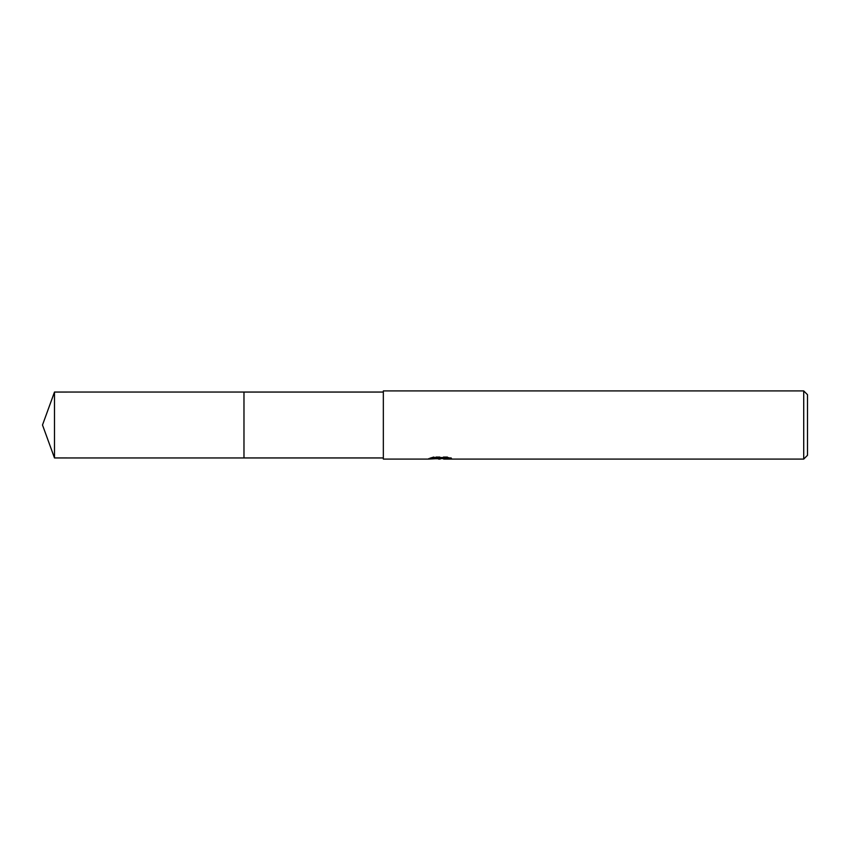 <?xml version="1.0" encoding="UTF-8"?>
<svg xmlns="http://www.w3.org/2000/svg" width="850" height="850" viewBox="0 0 850 850"><rect width="100%" height="100%" fill="white"/><g stroke="black" fill="none" stroke-linecap="round" stroke-linejoin="round"><path stroke-width="0.64" stroke-dasharray="4.25 3.19" d="M383.339 457.948L383.339 392.052L383.339 457.948M436.188 458.745L433.543 457.544L433.543 456.748L438.536 458.331L449.108 457.396L449.108 458.054L443.764 458.331M449.108 458.054L449.108 458.819L449.108 458.171L443.626 458.543M443.764 459.085L449.108 458.819M448.226 457.672L451.509 457.767L447.61 456.748L434.159 456.748L434.159 457.544M447.61 456.748L447.61 457.544M451.509 457.767L451.509 458.543M449.108 457.396L449.108 458.171M434.159 456.748L430.61 457.661L433.596 457.661M441.511 457.661L428.793 458.256L438.536 458.331M429.494 458.022L433.989 456.652M430.61 457.661L430.61 458.437M428.793 458.256L428.793 459.011M433.989 457.449L429.494 458.788M428.549 459.085L428.549 458.331M383.339 390.915L383.339 459.085M807.5 394.708L807.5 455.292M803.718 390.915L803.718 459.085M243.982 392.052L243.982 457.948M54.496 392.052L54.496 457.948M440.077 459.064L440.077 458.309M440.151 458.331L441.511 458.331"/><path stroke-width="1.27" d="M383.339 457.948L243.971 457.948L243.971 392.052L383.339 392.052M243.982 457.948L243.982 392.052M443.626 458.543L436.188 458.745M440.151 459.085L438.536 459.085M803.718 459.085L803.718 390.915L807.5 394.708L807.5 455.292L803.718 459.085L443.764 459.085L443.626 458.309L448.226 457.672M433.596 457.661L441.511 457.661L441.511 458.437L428.549 459.085L383.339 459.085L383.339 390.915L803.718 390.915M441.511 458.437L430.61 458.437L434.159 457.544L447.61 457.544L451.509 458.543L443.626 459.064M54.496 457.948L54.496 392.052L243.971 392.041L243.971 457.959L54.496 457.948L42.5 425L54.496 392.052M441.511 458.331L443.626 458.331"/></g></svg>
